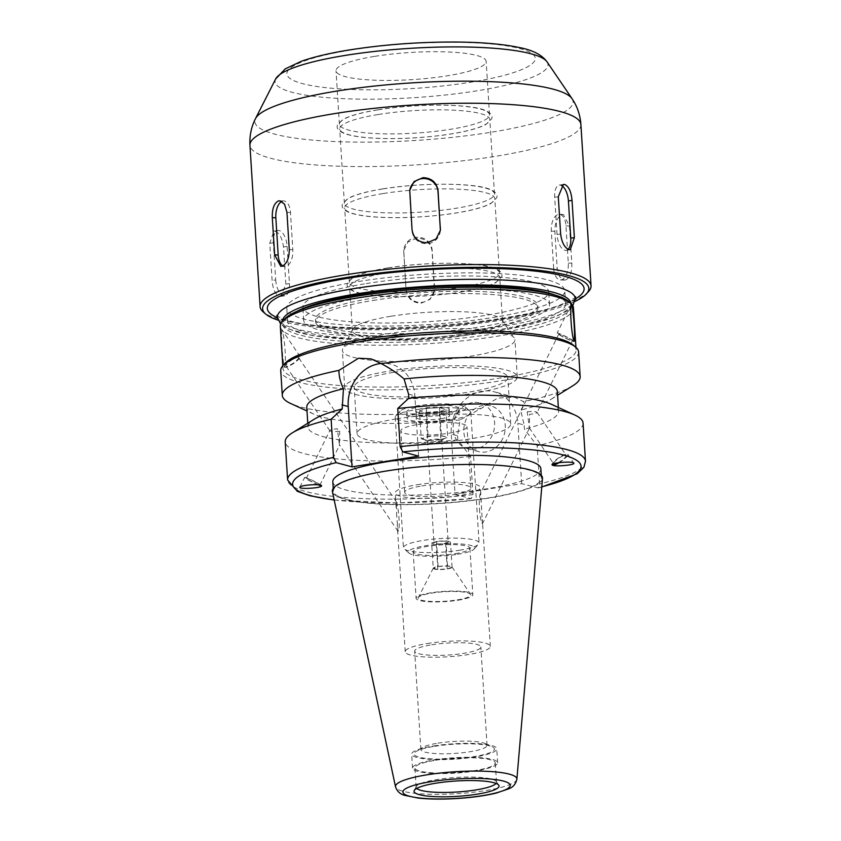 <?xml version="1.0" encoding="UTF-8"?>
<svg xmlns="http://www.w3.org/2000/svg" width="841" height="841" viewBox="0 0 841 841"><rect width="100%" height="100%" fill="white"/><g stroke="black" fill="none" stroke-linecap="round" stroke-linejoin="round"><path stroke-width="0.63" stroke-dasharray="4.21 3.15" d="M472.442 402.608A23.685 20.51 -75 0 0 453.31 424.852A23.685 20.51 -75 0 0 467.796 448.737A23.685 20.51 -75 0 0 493.72 431.149A23.685 20.51 -75 0 0 480.022 402.965A23.685 20.51 -75 0 0 472.442 402.608M483.091 405.446A23.685 20.51 -75 0 0 463.948 427.701A23.685 20.51 -75 0 0 478.434 451.585A23.685 20.51 -75 0 0 504.369 433.998A23.685 20.51 -75 0 0 490.671 405.814A23.685 20.51 -75 0 0 483.091 405.446M574.014 341.236A9.472 0.809 -153.8 0 0 565.068 336.137A9.472 0.809 -153.8 0 0 557.12 333.131A9.472 0.809 -153.8 0 0 565.268 338.04A9.472 0.809 -153.8 0 0 574.13 341.499A9.472 0.809 -153.8 0 0 574.014 341.236M559.181 462.624A9.472 2.155 145.9 0 0 567.801 454.256A9.472 2.155 145.9 0 0 558.75 457.788A9.472 2.155 145.9 0 0 552.117 464.894L552.117 464.894M479.454 508.952C480.053 516.721 481.031 521.693 482.377 523.89L481.252 502.193L480.043 494.266C479.275 497.63 479.086 502.529 479.454 508.952M558.918 334.171A7.58 0.652 -153.8 0 0 566.077 338.25A7.58 0.652 -153.8 0 0 572.427 340.658A7.58 0.652 -153.8 0 0 565.909 336.736A7.58 0.652 -153.8 0 0 558.823 333.972A7.58 0.652 -153.8 0 0 558.918 334.171M527.233 411.764C532.668 411.365 535.948 411.554 537.073 412.321L537.084 412.563C536.432 413.309 533.93 413.888 529.588 414.329L529.346 427.922L527.233 411.764M557.94 462.792A7.58 1.724 145.9 0 0 566.224 455.328A7.58 1.724 145.9 0 0 559.202 458.009A7.58 1.724 145.9 0 0 553.63 463.727M573.289 345.083A146.86 26.565 -3.6 0 1 576.096 349.793A146.86 26.565 -3.6 0 1 431.191 385.535A146.86 26.565 -3.6 0 1 282.954 368.242A146.86 26.565 -3.6 0 1 285.152 363.207M281.914 329.914C281.01 335.412 282.418 359.853 284.437 367.149C286.487 364.29 284.941 339.69 282.303 330.334A9.041 2.05 127.9 0 0 282.208 330.114A9.041 2.05 127.9 0 0 281.914 329.914A146.86 26.565 -3.6 0 1 280.326 326.392M284.384 367.096L284.437 367.149A9.472 2.155 -34.1 0 1 284.384 367.096A9.472 2.155 -34.1 0 1 291.018 359.99A9.472 2.155 -34.1 0 1 300.069 356.458A9.472 2.155 -34.1 0 1 293.572 363.47A9.472 2.155 -34.1 0 1 284.437 367.149M573.457 307.943A146.86 26.565 -3.6 0 1 439.801 342.897A146.86 26.565 -3.6 0 1 282.303 330.334M396.731 516.353L396.269 501.72C398.771 507.89 400.495 529.683 398.056 531.375L396.731 516.353M298.471 357.478A7.58 1.724 -34.1 0 1 298.502 357.52A7.58 1.724 -34.1 0 1 293.194 363.207A7.58 1.724 -34.1 0 1 285.961 366.035A7.58 1.724 -34.1 0 1 291.154 360.421A7.58 1.724 -34.1 0 1 298.471 357.478M339.69 431.317C334.245 431.717 330.965 431.528 329.851 430.76L329.83 430.518C330.481 429.772 332.983 429.183 337.336 428.752L339.449 444.921L339.69 431.317M568.19 301.131A144.494 26.134 -3.6 0 1 428.384 340.931A144.494 26.134 -3.6 0 1 284.7 318.96M318.014 484.773A9.472 0.809 26.2 0 1 309.046 480.463A9.472 0.809 26.2 0 1 304.631 477.478A9.472 0.809 26.2 0 1 312.579 480.484A9.472 0.809 26.2 0 1 321.514 485.583A9.472 0.809 26.2 0 1 321.64 485.846A9.472 0.809 26.2 0 1 321.609 485.867M318.928 484.868A7.58 0.652 26.2 0 1 311.138 481.378A7.58 0.652 26.2 0 1 306.334 478.319A7.58 0.652 26.2 0 1 312.684 480.726A7.58 0.652 26.2 0 1 319.843 484.805A7.58 0.652 26.2 0 1 319.937 485.005L339.68 444.847M440.337 230.634A14.213 13.971 -174.3 0 1 425.903 243.648A14.213 13.971 -174.3 0 1 411.974 230.487L409.63 193.293A14.213 13.971 -174.3 0 1 409.725 190.634M281.84 201.398A14.213 7.348 92.8 0 1 283.837 200.967A14.213 7.348 92.8 0 1 290.471 212.51L292.805 249.714A14.213 7.348 92.8 0 1 284.805 266.565A14.213 7.348 92.8 0 1 282.807 265.914M279.317 296.347L280.726 296.421L285.835 284.153L283.501 246.949C282.376 238.402 279.622 233.167 275.217 231.254L273.861 231.17L269.761 243.28L272.106 280.474C272.862 289.083 275.27 294.371 279.317 296.347M275.701 279.895A14.213 6.633 80.8 0 0 284.836 295.759A14.213 6.633 80.8 0 0 289.441 283.564L287.107 246.371A14.213 6.633 80.8 0 0 277.972 230.497A14.213 6.633 80.8 0 0 273.367 242.692L275.701 279.895L272.106 280.474M421.11 303.212L430.108 299.301L434.377 290.565L432.085 251.144C430.708 242.755 425.683 238.413 417.01 238.119L408.022 241.945L403.764 250.555L406.056 289.977C407.433 298.429 412.447 302.844 421.11 303.212M406.129 289.22A14.213 13.971 5.7 0 0 434.461 289.809A14.213 13.971 5.7 0 0 434.503 287.59L432.158 250.387A14.213 13.971 5.7 0 0 403.838 249.798A14.213 13.971 5.7 0 0 403.796 252.016L406.056 289.977M565.909 279.853C570.124 277.404 572.09 271.864 571.817 263.233L569.483 226.029L563.354 214.508L561.809 214.76C557.247 217.188 554.923 222.718 554.85 231.328L557.194 268.531L559.58 276.721L564.322 280.095L565.909 279.853M553.662 268.363A14.213 7.348 -87.2 0 0 560.285 279.906A14.213 7.348 -87.2 0 0 568.295 263.054L565.951 225.861A14.213 7.348 -87.2 0 0 559.328 214.318A14.213 7.348 -87.2 0 0 551.318 231.159L553.662 268.363L557.194 268.531M568.106 249.325A14.213 6.633 -99.2 0 1 566.161 250.376A14.213 6.633 -99.2 0 1 557.026 234.513L554.682 197.309A14.213 6.633 -99.2 0 1 559.286 185.115A14.213 6.633 -99.2 0 1 561.41 185.462M418.629 456.127L414.834 395.785A38.139 33.02 -75 0 0 391.38 364.321A38.139 33.02 -75 0 0 381.068 363.48M457.546 435.754L457.798 439.885L470.571 456.495L472.968 494.624L471.317 498.681L455.044 494.413L451.249 434.072A38.139 33.02 105 0 1 494.403 391.853A38.139 33.02 105 0 1 517.856 423.328L524.153 425.01L520.674 410.103C523.06 406.991 523.996 404.164 523.501 401.599L514.703 397.278L497.641 398.045L481.262 408.421L460.069 419.89L457.546 435.754L451.249 434.072M455.044 494.413L521.651 483.659L538.072 487.906L539.575 483.88L537.178 445.751L524.406 429.141L524.153 425.01M521.651 483.659L517.856 423.328M481.262 408.421A149.225 26.996 -3.6 0 1 290.587 403.449M460.069 419.89A125.54 22.707 -3.6 0 1 313.756 414.108A125.54 22.707 -3.6 0 1 306.776 407.296M557.362 391.528A125.54 22.707 -3.6 0 1 551.286 399.16A125.54 22.707 -3.6 0 1 520.674 410.103M572.931 385.693A149.225 26.996 -3.6 0 1 523.501 401.599M457.798 439.885A125.54 22.707 -3.6 0 1 308.006 426.944A125.54 22.707 -3.6 0 1 314.082 419.312M551.612 404.374A125.54 22.707 -3.6 0 1 558.592 411.186A125.54 22.707 -3.6 0 1 524.406 429.141M470.571 456.495A149.225 26.996 -3.6 0 1 285.215 441.861M583.076 423.118A149.225 26.996 -3.6 0 1 537.178 445.751M540.858 468.721A104.221 18.849 -3.6 0 1 438.024 494.088A104.221 18.849 -3.6 0 1 332.826 481.809M372.92 300.458A111.369 20.142 -3.6 0 1 537.883 307.795A111.369 20.142 -3.6 0 1 428.006 334.949A111.369 20.142 -3.6 0 1 315.596 321.777A111.369 20.142 -3.6 0 1 372.92 300.458M372.794 298.135A111.327 20.142 -3.6 0 1 537.704 305.472A111.327 20.142 -3.6 0 1 427.859 332.615A111.327 20.142 -3.6 0 1 315.491 319.454A111.327 20.142 -3.6 0 1 372.794 298.135M367.075 296.61A123.175 22.276 -3.6 0 1 549.53 304.789A123.175 22.276 -3.6 0 1 427.995 334.76A123.175 22.276 -3.6 0 1 303.675 320.253A123.175 22.276 -3.6 0 1 367.075 296.61M366.255 283.585A123.175 22.276 -3.6 0 1 548.71 291.764A123.175 22.276 -3.6 0 1 427.175 321.735A123.175 22.276 -3.6 0 1 302.855 307.228A123.175 22.276 -3.6 0 1 366.255 283.585M358.466 281.504A139.28 25.198 -3.6 0 1 564.784 290.755A139.28 25.198 -3.6 0 1 427.365 324.647A139.28 25.198 -3.6 0 1 286.781 308.248A139.28 25.198 -3.6 0 1 358.466 281.504M555.375 295.18A139.28 25.198 -3.6 0 1 565.604 303.769A139.28 25.198 -3.6 0 1 428.185 337.661A139.28 25.198 -3.6 0 1 287.601 321.262A139.28 25.198 -3.6 0 1 296.663 311.454M574.96 301.446A163.438 29.561 -3.6 0 1 427.575 328.074A163.438 29.561 -3.6 0 1 278.014 320.127M588.574 291.512A165.803 29.992 -3.6 0 1 427.459 326.182A165.803 29.992 -3.6 0 1 263.265 311.979M374.75 56.358A75.206 13.603 -3.6 0 1 486.151 61.351A75.206 13.603 -3.6 0 1 411.943 79.643A75.206 13.603 -3.6 0 1 336.032 70.791A75.206 13.603 -3.6 0 1 374.75 56.358M378.114 109.835A75.206 13.603 -3.6 0 1 489.515 114.818A75.206 13.603 -3.6 0 1 415.317 133.12A75.206 13.603 -3.6 0 1 339.396 124.268A75.206 13.603 -3.6 0 1 378.114 109.835M378.408 114.481A75.206 13.603 -3.6 0 1 489.809 119.475A75.206 13.603 -3.6 0 1 415.601 137.766A75.206 13.603 -3.6 0 1 339.69 128.915A75.206 13.603 -3.6 0 1 378.408 114.481M383.086 188.878A75.206 13.603 -3.6 0 1 494.487 193.872A75.206 13.603 -3.6 0 1 420.29 212.174A75.206 13.603 -3.6 0 1 344.379 203.312A75.206 13.603 -3.6 0 1 383.086 188.878M383.38 193.525A75.206 13.603 -3.6 0 1 494.781 198.518A75.206 13.603 -3.6 0 1 420.574 216.82A75.206 13.603 -3.6 0 1 344.663 207.969A75.206 13.603 -3.6 0 1 383.38 193.525M388.058 267.932A75.206 13.603 -3.6 0 1 499.459 272.926A75.206 13.603 -3.6 0 1 425.262 291.217A75.206 13.603 -3.6 0 1 349.351 282.366A75.206 13.603 -3.6 0 1 388.058 267.932M388.353 272.579A75.206 13.603 -3.6 0 1 499.754 277.572A75.206 13.603 -3.6 0 1 425.557 295.874A75.206 13.603 -3.6 0 1 349.646 287.012A75.206 13.603 -3.6 0 1 388.353 272.579M391.097 316.227A75.206 13.603 -3.6 0 1 501.982 319.801A75.206 13.603 -3.6 0 1 502.498 321.22A75.206 13.603 -3.6 0 1 428.3 339.522A75.206 13.603 -3.6 0 1 352.39 330.66A75.206 13.603 -3.6 0 1 352.715 329.199A75.206 13.603 -3.6 0 1 391.097 316.227M386.86 333.898A86.455 15.643 -3.6 0 1 514.345 338.008A86.455 15.643 -3.6 0 1 514.934 339.638A86.455 15.643 -3.6 0 1 429.625 360.673A86.455 15.643 -3.6 0 1 342.361 350.497A86.455 15.643 -3.6 0 1 342.75 348.805A86.455 15.643 -3.6 0 1 386.86 333.898M389.204 371.102A86.455 15.643 -3.6 0 1 517.278 376.842A86.455 15.643 -3.6 0 1 431.969 397.877A86.455 15.643 -3.6 0 1 344.705 387.701A86.455 15.643 -3.6 0 1 389.204 371.102M393.788 372.321A76.983 13.929 -3.6 0 1 507.817 377.43A76.983 13.929 -3.6 0 1 431.864 396.164A76.983 13.929 -3.6 0 1 354.156 387.102A76.983 13.929 -3.6 0 1 393.788 372.321M396.71 418.829A76.983 13.929 -3.6 0 1 510.739 423.938A76.983 13.929 -3.6 0 1 434.786 442.671A76.983 13.929 -3.6 0 1 357.078 433.599A76.983 13.929 -3.6 0 1 396.71 418.829M417.882 424.484A33.156 6.003 -3.6 0 1 467.007 426.692A33.156 6.003 -3.6 0 1 434.292 434.755A33.156 6.003 -3.6 0 1 400.821 430.855A33.156 6.003 -3.6 0 1 417.882 424.484M421.751 485.961A33.156 6.003 -3.6 0 1 470.876 488.158A33.156 6.003 -3.6 0 1 438.161 496.232A33.156 6.003 -3.6 0 1 404.689 492.321A33.156 6.003 -3.6 0 1 421.751 485.961M417.178 484.731A42.639 7.716 -3.6 0 1 480.337 487.559A42.639 7.716 -3.6 0 1 438.266 497.935A42.639 7.716 -3.6 0 1 395.228 492.921A42.639 7.716 -3.6 0 1 417.178 484.731M427.165 643.544A42.639 7.716 -3.6 0 1 490.324 646.372A42.639 7.716 -3.6 0 1 448.253 656.747A42.639 7.716 -3.6 0 1 405.215 651.722A42.639 7.716 -3.6 0 1 427.165 643.544M431.748 644.763A33.156 6.003 -3.6 0 1 480.863 646.971A33.156 6.003 -3.6 0 1 448.148 655.034A33.156 6.003 -3.6 0 1 414.676 651.134A33.156 6.003 -3.6 0 1 431.748 644.763M437.94 743.171A33.156 6.003 -3.6 0 1 485.215 743.57A33.156 6.003 -3.6 0 1 487.055 745.368A33.156 6.003 -3.6 0 1 454.34 753.441A33.156 6.003 -3.6 0 1 420.868 749.531A33.156 6.003 -3.6 0 1 422.476 747.523A33.156 6.003 -3.6 0 1 437.94 743.171M434.755 746.282A40.263 7.285 -3.6 0 1 492.164 746.766A40.263 7.285 -3.6 0 1 454.676 758.75A40.263 7.285 -3.6 0 1 415.98 751.56A40.263 7.285 -3.6 0 1 434.755 746.282M433.609 745.967A42.639 7.716 -3.6 0 1 496.768 748.805A42.639 7.716 -3.6 0 1 454.697 759.181A42.639 7.716 -3.6 0 1 411.659 754.156A42.639 7.716 -3.6 0 1 433.609 745.967M434.492 759.917A42.639 7.716 -3.6 0 1 497.641 762.755A42.639 7.716 -3.6 0 1 455.58 773.131A42.639 7.716 -3.6 0 1 412.542 768.106A42.639 7.716 -3.6 0 1 434.492 759.917M435.638 760.232A40.263 7.285 -3.6 0 1 495.286 762.903A40.263 7.285 -3.6 0 1 455.549 772.7A40.263 7.285 -3.6 0 1 414.907 767.959A40.263 7.285 -3.6 0 1 435.638 760.232M416.715 788.416A40.263 7.285 -3.6 0 1 416.116 787.281A40.263 7.285 -3.6 0 1 416.295 786.493A40.263 7.285 -3.6 0 1 436.847 779.544A40.263 7.285 -3.6 0 1 496.222 781.468A40.263 7.285 -3.6 0 1 496.495 782.225A40.263 7.285 -3.6 0 1 496.043 783.423M542.498 478.476A105.283 19.049 -3.6 0 1 438.624 503.58A105.283 19.049 -3.6 0 1 332.416 491.691M387.06 471.107A104.221 18.849 -3.6 0 1 541.436 478.024A104.221 18.849 -3.6 0 1 438.603 503.381A104.221 18.849 -3.6 0 1 333.404 491.112A104.221 18.849 -3.6 0 1 387.06 471.107M578.608 351.969A149.225 26.996 -3.6 0 1 431.37 388.29A149.225 26.996 -3.6 0 1 280.736 370.713M421.257 438.834L427.67 440.547L440.905 439.78L447.738 437.309L441.325 435.596L428.09 436.353L421.257 438.834L419.501 410.934L425.914 412.647L427.67 440.547M425.914 412.647L439.149 411.88L445.982 409.409L439.57 407.696L426.334 408.453L419.501 410.934M426.334 408.453L428.09 436.353M439.57 407.696L441.325 435.596M445.982 409.409L447.738 437.309M439.149 411.88L440.905 439.78M439.99 439.538A11.364 2.06 176.4 0 0 445.299 438.045A11.364 2.06 176.4 0 0 434.366 436.016A11.364 2.06 176.4 0 0 423.78 439.401A11.364 2.06 176.4 0 0 439.99 439.538M433.241 568.285A9.43 1.703 176.4 0 0 437.804 569.504A9.43 1.703 176.4 0 0 447.212 568.958A9.43 1.703 176.4 0 0 452.069 567.202A9.43 1.703 176.4 0 0 452.006 566.971A9.43 1.703 176.4 0 0 447.507 565.982A9.43 1.703 176.4 0 0 438.098 566.519A9.43 1.703 176.4 0 0 433.283 568.148A9.43 1.703 176.4 0 0 433.241 568.285L438.098 566.519L447.507 565.982L452.069 567.202L447.212 568.958L437.804 569.504L433.241 568.285L431.654 543.086L436.511 541.331L445.93 540.784L450.482 542.003L445.625 543.759L436.216 544.306L431.654 543.086M437.804 569.504L436.216 544.306M438.098 566.519L436.511 541.331M447.507 565.982L445.93 540.784M452.069 567.202L450.482 542.003M447.212 568.958L445.625 543.759M444.511 543.465A7.106 1.283 176.4 0 0 448.158 542.098A7.106 1.283 176.4 0 0 440.989 541.257A7.106 1.283 176.4 0 0 433.977 542.992A7.106 1.283 176.4 0 0 444.511 543.465M458.198 600.18A28.426 5.141 176.4 0 0 472.831 594.724A28.426 5.141 176.4 0 0 444.143 591.37A28.426 5.141 176.4 0 0 416.095 598.287A28.426 5.141 176.4 0 0 458.198 600.18M455.275 553.672A28.426 5.141 176.4 0 0 469.909 548.216A28.426 5.141 176.4 0 0 441.22 544.873A28.426 5.141 176.4 0 0 413.173 551.791A28.426 5.141 176.4 0 0 455.275 553.672M457.199 599.906A26.355 4.762 176.4 0 0 470.582 594.356A26.355 4.762 176.4 0 0 444.164 591.749A26.355 4.762 176.4 0 0 418.282 597.646A26.355 4.762 176.4 0 0 430.045 601.378A26.355 4.762 176.4 0 0 457.199 599.906M438.087 441.399A7.106 1.283 176.4 0 0 441.399 440.474A7.106 1.283 176.4 0 0 441.746 440.043A7.106 1.283 176.4 0 0 434.566 439.202A7.106 1.283 176.4 0 0 427.554 440.926A7.106 1.283 176.4 0 0 427.953 441.315A7.106 1.283 176.4 0 0 438.087 441.399M440.758 412.311A16.578 2.996 176.4 0 0 449.294 409.125A16.578 2.996 176.4 0 0 432.558 407.181A16.578 2.996 176.4 0 0 416.19 411.207A16.578 2.996 176.4 0 0 440.758 412.311M441.157 418.744A16.578 2.996 176.4 0 0 449.693 415.559A16.578 2.996 176.4 0 0 432.957 413.604A16.578 2.996 176.4 0 0 416.6 417.641A16.578 2.996 176.4 0 0 441.157 418.744M445.741 419.964A26.06 4.71 176.4 0 0 459.154 414.96A26.06 4.71 176.4 0 0 432.852 411.89A26.06 4.71 176.4 0 0 407.139 418.229A26.06 4.71 176.4 0 0 445.741 419.964M445.331 413.53A26.06 4.71 176.4 0 0 458.744 408.537A26.06 4.71 176.4 0 0 432.442 405.467A26.06 4.71 176.4 0 0 406.739 411.806A26.06 4.71 176.4 0 0 445.331 413.53M448.768 414.455A33.156 6.003 176.4 0 0 465.21 407.023A33.156 6.003 176.4 0 0 432.369 404.185A33.156 6.003 176.4 0 0 400.137 411.112A33.156 6.003 176.4 0 0 413.53 416.232A33.156 6.003 176.4 0 0 448.768 414.455M451.354 419.712A37.898 6.854 176.4 0 0 470.855 412.437A37.898 6.854 176.4 0 0 470.14 411.217A37.898 6.854 176.4 0 0 432.6 407.98A37.898 6.854 176.4 0 0 395.775 415.896A37.898 6.854 176.4 0 0 395.207 417.199A37.898 6.854 176.4 0 0 451.354 419.712M459.564 550.245A37.898 6.854 176.4 0 0 478.508 544.274A37.898 6.854 176.4 0 0 479.076 542.971A37.898 6.854 176.4 0 0 440.821 538.513A37.898 6.854 176.4 0 0 403.428 547.733A37.898 6.854 176.4 0 0 404.153 548.952A37.898 6.854 176.4 0 0 459.564 550.245M457.567 554.293A33.156 6.003 176.4 0 0 474.145 549.057A33.156 6.003 176.4 0 0 441.168 544.022A33.156 6.003 176.4 0 0 409.083 553.157A33.156 6.003 176.4 0 0 457.567 554.293M412.048 229.74L411.974 230.487M409.704 192.536L409.63 193.293M289.272 249.546L292.805 249.714M286.939 212.342L290.471 212.51M285.835 284.153L289.441 283.564M283.501 246.949L287.107 246.371M269.761 243.28L273.367 242.692M434.429 288.337L434.503 287.59M432.085 251.144L432.158 250.387M403.722 252.773L403.796 252.016M571.817 263.233L568.295 263.054M569.483 226.029L565.951 225.861M554.85 231.328L551.318 231.159M560.632 233.924L557.026 234.513M558.287 196.731L554.682 197.309M408.547 394.103L414.834 395.785M472.968 494.624A149.225 26.996 -3.6 0 1 287.611 479.99M585.483 461.246A149.225 26.996 -3.6 0 1 539.575 483.88M470.886 498.639A144.494 26.134 -3.6 0 1 334.171 499.911M541.783 486.844A144.494 26.134 -3.6 0 1 537.494 487.896M570.797 303.349A144.494 26.134 -3.6 0 1 428.237 338.608A144.494 26.134 -3.6 0 1 282.387 321.493M575.233 298.502A149.225 26.996 -3.6 0 1 428.006 334.813A149.225 26.996 -3.6 0 1 277.372 317.236M575.255 298.954A158.697 28.71 -3.6 0 1 427.522 327.223A158.697 28.71 -3.6 0 1 277.414 317.698M580.9 124.5A165.803 29.992 -3.6 0 1 417.304 164.836A165.803 29.992 -3.6 0 1 249.945 145.314M572.017 98.639A159.464 28.846 -3.6 0 1 415.769 140.447A159.464 28.846 -3.6 0 1 255.527 118.56M547.071 61.887A136.747 24.736 -3.6 0 1 413.089 97.735A136.747 24.736 -3.6 0 1 275.659 78.959M350.96 49.997A124.436 22.507 -3.6 0 1 535.275 58.923A124.436 22.507 -3.6 0 1 347.049 89.293A124.436 22.507 -3.6 0 1 350.96 49.997M516.879 779.197A60.815 11.007 -3.6 0 1 456.873 793.694A60.815 11.007 -3.6 0 1 395.522 786.829M490.671 405.814L480.022 402.965M478.434 451.585L467.796 448.737M571.365 304.158L557.12 333.131M567.801 454.256L573.772 463.076M558.823 333.972L480.043 494.266M572.427 340.658L537.084 412.563M529.578 427.859L482.377 523.89M529.304 427.869L553.683 463.833M537.073 412.321L566.224 455.328M576.096 349.793L575.938 347.344M282.954 368.242L282.807 365.782M300.069 356.458L282.219 330.135M396.269 501.72L298.502 357.52M398.056 531.375L339.407 444.868M329.851 430.76L285.961 366.035M299.88 487.149L304.631 477.478M306.334 478.319L329.83 430.518M440.369 230.318L440.295 231.075M409.746 190.308L409.672 191.065M280.778 266.366L284.805 266.565M279.811 200.778L283.837 200.967M280.726 296.431L284.836 295.759M273.851 231.17L277.972 230.497M434.387 290.565L434.461 289.809M403.754 250.555L403.838 249.798M564.322 280.095L560.285 279.906M563.354 214.508L559.328 214.318M570.272 249.714L566.161 250.376M563.407 184.452L559.286 185.115M371.081 358.897L391.38 364.321M514.703 397.278L494.403 391.853M313.756 414.108L307.007 410.997M551.286 399.16L557.594 395.238M308.006 426.944L307.774 423.244M558.592 411.186L558.361 407.475M334.203 500.069L397.856 502.939L471.317 498.681M538.072 487.906L541.772 487.013M315.491 319.454L315.596 321.777M537.704 305.472L537.883 307.795M549.53 304.789L548.816 293.477M548.784 293.046L548.71 291.764M303.675 320.253L302.96 308.941M302.928 308.51L302.855 307.228M565.604 303.769L564.784 290.755M287.601 321.262L286.781 308.248M572.816 305.788L566.992 310.981L555.123 316.92L506.892 329.493L417.262 339.301L359.664 339.89L313.178 335.79L287.065 328.558L280.684 324.163M575.58 296.642C577.189 296.926 571.785 299.817 559.37 305.325C539.396 312.537 510.434 318.445 472.474 323.039C426.492 328.263 383.075 329.872 342.234 327.874C316.237 326.371 297.251 323.627 285.299 319.622C280.242 317.73 277.414 316.342 276.805 315.438M489.515 114.818L486.151 61.351M339.396 124.268L336.032 70.791M377.882 109.814C418.482 103.201 470.476 103.906 484.879 110.255C492.384 113.335 492.164 116.962 492.027 116.962L491.838 118.697L485.867 124.542C477.352 128.894 462.981 132.436 442.776 135.18C420.899 138.008 399.57 139.08 378.776 138.397C363.133 137.798 351.654 136.158 344.347 133.488C336.82 130.408 337.041 126.77 337.188 126.77L337.378 125.046L343.328 119.201C350.382 115.543 361.893 112.41 377.882 109.814M494.487 193.872L489.809 119.475M344.379 203.312L339.69 128.915M382.855 188.868C423.454 182.245 475.459 182.949 489.851 189.299C497.357 192.389 497.147 196.016 496.999 196.016L496.81 197.74L490.839 203.596C482.324 207.948 467.953 211.49 447.748 214.224C425.872 217.052 404.542 218.124 383.748 217.451C368.106 216.852 356.626 215.212 349.32 212.542C341.793 209.451 342.014 205.824 342.161 205.824L342.35 204.1L348.3 198.255C355.354 194.586 366.876 191.464 382.855 188.868M499.459 272.926L494.781 198.518M349.351 282.366L344.663 207.969M387.827 267.911C428.426 261.299 480.432 262.003 494.823 268.353C502.329 271.433 502.119 275.07 501.972 275.06L501.783 276.794L495.812 282.639C487.296 286.991 472.936 290.544 452.731 293.278C430.844 296.106 409.514 297.178 388.721 296.495C373.078 295.895 361.598 294.266 354.292 291.596C346.776 288.505 346.986 284.878 347.133 284.878L347.322 283.144L353.273 277.299C360.326 273.64 371.848 270.508 387.827 267.911M502.498 321.22L499.754 277.572M352.39 330.66L349.646 287.012M352.715 329.199L342.75 348.805M501.982 319.801L514.345 338.008M517.278 376.842L514.934 339.638M344.705 387.701L342.361 350.497M510.739 423.938L507.817 377.43M357.078 433.599L354.156 387.102M470.876 488.158L467.007 426.692M404.689 492.321L400.821 430.855M490.324 646.372L482.345 519.528M481.252 502.193L480.337 487.559M405.215 651.722L397.236 524.879M396.153 507.543L395.228 492.921M487.055 745.368L480.863 646.971M420.868 749.531L414.676 651.134M422.476 747.523L415.98 751.56M485.215 743.57L492.164 746.766M497.641 762.755L496.768 748.805M412.542 768.106L411.659 754.156M496.495 782.225L495.286 762.903M416.116 787.281L414.907 767.959M416.295 786.493L414.256 790.519M496.222 781.468L498.755 785.2M541.436 478.024L541.268 475.323M333.404 491.112L333.236 488.411M413.173 551.791L416.095 598.287M469.909 548.216L472.831 594.724M433.283 568.148L418.282 597.646M452.006 566.971L470.582 594.356M427.554 440.926L433.977 542.992M441.746 440.043L448.158 542.098M441.399 440.474L445.299 438.045M427.953 441.315L423.78 439.401M416.19 411.207L416.6 417.641M449.294 409.125L449.693 415.559M406.739 411.806L407.139 418.229M458.744 408.537L459.154 414.96M400.137 411.112L395.775 415.896M465.21 407.023L470.14 411.217M395.207 417.199L403.428 547.733M470.855 412.437L479.076 542.971M474.145 549.057L478.508 544.274M409.083 553.157L404.153 548.952"/><path stroke-width="1.26" d="M574.014 341.236C571.323 334.003 569.788 309.572 571.481 304L571.869 304.431C573.709 313.851 575.391 338.439 574.014 341.236L574.287 341.173M571.365 304.158L571.481 304A146.86 26.565 -3.6 0 0 570.65 303.233A146.86 26.565 -3.6 0 0 355.922 298.198A146.86 26.565 -3.6 0 0 282.513 321.357A146.86 26.565 -3.6 0 0 280.326 326.392L282.807 365.782M552.117 464.894A9.472 2.155 145.9 0 0 552.159 464.947L552.117 464.894C550.161 462.834 572.868 460.931 573.772 463.076C575.717 465.094 553.483 467.028 552.159 464.947A9.472 2.155 145.9 0 0 559.181 462.624M553.63 463.727A7.58 1.724 145.9 0 0 553.683 463.833A7.58 1.724 145.9 0 0 553.714 463.875A7.58 1.724 145.9 0 0 557.94 462.792M307.007 410.997L290.587 403.449A149.225 26.996 -3.6 0 1 282.292 395.354L280.736 370.713A149.225 26.996 -3.6 0 1 282.965 365.604L285.152 363.207A146.86 26.565 -3.6 0 1 358.55 340.048A146.86 26.565 -3.6 0 1 573.289 345.083L575.749 347.175A149.225 26.996 -3.6 0 1 578.608 351.969L580.153 376.621A149.225 26.996 -3.6 0 1 572.931 385.693L557.594 395.238M571.869 304.431A146.86 26.565 -3.6 0 1 573.457 307.943L575.938 347.344M282.513 321.357L284.7 318.96A144.494 26.134 -3.6 0 1 356.92 296.179A144.494 26.134 -3.6 0 1 568.19 301.131L570.65 303.233M321.514 485.583L321.588 485.951C320.989 488.211 298.24 489.462 299.88 487.149C300.321 485.131 320.389 483.68 321.514 485.583M321.609 485.867A9.472 0.809 26.2 0 1 318.014 484.773M319.937 485.005A7.58 0.652 26.2 0 1 318.928 484.868M427.112 242.755C418.45 242.46 413.425 238.119 412.048 229.74L409.746 190.308L414.014 181.582L423.023 177.661C431.685 178.029 436.7 182.444 438.066 190.907L440.369 230.318L436.111 238.939L427.112 242.755M409.725 190.634A14.213 13.971 -174.3 0 1 437.993 191.653L440.337 228.857A14.213 13.971 -174.3 0 1 440.337 230.634M282.324 266.124L280.778 266.366L274.65 254.844L272.305 217.651C272.032 209.01 274.008 203.469 278.224 201.02L279.811 200.778L284.552 204.153L286.939 212.342L289.272 249.546C289.199 258.166 286.886 263.685 282.324 266.124M282.807 265.914A14.213 7.348 92.8 0 1 278.182 255.023L275.837 217.819A14.213 7.348 92.8 0 1 281.84 201.398M568.905 249.63C564.511 247.706 561.746 242.481 560.632 233.924L558.287 196.731L563.407 184.452L564.816 184.526C568.863 186.502 571.26 191.79 572.027 200.4L574.371 237.604L570.272 249.703L568.905 249.63M561.41 185.462A14.213 6.633 -99.2 0 1 568.421 200.978L570.766 238.182A14.213 6.633 -99.2 0 1 568.106 249.325M408.547 394.103L408.8 398.245L397.73 408.484L400.127 446.613L402.786 451.89L418.629 456.127L352.022 466.871L336.179 462.645L333.52 457.357L331.123 419.228L342.192 408.989L343.454 388.721C340.5 382.76 338.997 376.652 338.934 370.376L358.571 358.224L371.081 358.897L381.183 363.564C390.182 368.39 397.804 373.52 404.069 378.934L408.547 394.103M381.068 363.48A38.139 33.02 -75 0 0 348.227 406.539L341.94 404.857M352.022 466.871L348.227 406.539M282.292 395.354A149.225 26.996 -3.6 0 1 338.934 370.376M307.774 423.244L306.776 407.296A125.54 22.707 -3.6 0 1 343.454 388.721M404.069 378.934A125.54 22.707 -3.6 0 1 557.362 391.528L558.361 407.475M381.183 363.564A149.225 26.996 -3.6 0 1 580.153 376.621M333.52 457.357A149.225 26.996 -3.6 0 0 287.611 479.99L285.215 441.861A149.225 26.996 -3.6 0 1 292.437 432.789L314.082 419.312A125.54 22.707 -3.6 0 1 342.192 408.989M408.8 398.245A125.54 22.707 -3.6 0 1 551.612 404.374L574.781 415.023A149.225 26.996 -3.6 0 1 583.076 423.118L585.483 461.246A149.225 26.996 -3.6 0 0 400.127 446.613M292.437 432.789A149.225 26.996 -3.6 0 1 331.123 419.228M397.73 408.484A149.225 26.996 -3.6 0 1 574.781 415.023M333.236 488.411L332.826 481.809A104.221 18.849 -3.6 0 1 386.471 461.804A104.221 18.849 -3.6 0 1 540.858 468.721L541.268 475.323M296.663 311.454A139.28 25.198 -3.6 0 1 359.286 294.529A139.28 25.198 -3.6 0 1 555.375 295.18M278.014 320.127A163.438 29.561 -3.6 0 1 265.735 314.082A163.438 29.561 -3.6 0 1 346.734 277.456A163.438 29.561 -3.6 0 1 520.432 268.689A163.438 29.561 -3.6 0 1 586.398 293.908A163.438 29.561 -3.6 0 1 574.96 301.446M265.735 314.082L263.265 311.979A165.803 29.992 -3.6 0 1 260.1 306.66A165.803 29.992 -3.6 0 1 345.441 274.828A165.803 29.992 -3.6 0 1 591.055 285.835A165.803 29.992 -3.6 0 1 588.574 291.512L586.398 293.908M496.043 783.423A40.263 7.285 -3.6 0 1 456.768 792.022A40.263 7.285 -3.6 0 1 416.715 788.416M435.974 783.181A42.576 7.706 -3.6 0 1 498.755 785.2A42.576 7.706 -3.6 0 1 457.041 796.364A42.576 7.706 -3.6 0 1 414.256 790.519A42.576 7.706 -3.6 0 1 435.974 783.181M395.522 786.829L332.416 491.691A105.283 19.049 -3.6 0 1 386.545 470.971A105.283 19.049 -3.6 0 1 542.498 478.476L516.879 779.197C515.796 783.928 513.189 787.092 509.057 788.69L496.211 793.084C485.289 795.712 472.306 797.52 457.273 798.498C442.503 799.402 429.572 799.265 418.461 798.098L404.584 795.313C400.2 794.219 397.183 791.392 395.522 786.829A60.815 11.007 -3.6 0 1 426.786 774.855A60.815 11.007 -3.6 0 1 516.879 779.197M282.965 365.604A149.225 26.996 -3.6 0 1 357.551 342.066A149.225 26.996 -3.6 0 1 575.749 347.175M440.411 228.1L440.337 228.857M438.066 190.907L437.993 191.653M274.65 254.844L278.182 255.023M272.305 217.651L275.837 217.819M574.371 237.604L570.766 238.182M572.027 200.4L568.421 200.978M334.171 499.911A144.494 26.134 -3.6 0 1 336.179 462.645M402.786 451.89A144.494 26.134 -3.6 0 1 561.504 454.518A144.494 26.134 -3.6 0 1 541.783 486.844M282.387 321.493A144.494 26.134 -3.6 0 1 356.773 293.856A144.494 26.134 -3.6 0 1 570.797 303.349M280.684 324.163L277.372 317.236A149.225 26.996 -3.6 0 1 354.187 288.589A149.225 26.996 -3.6 0 1 575.233 298.502L572.816 305.788M277.414 317.698A158.697 28.71 -3.6 0 1 349.026 278.066A158.697 28.71 -3.6 0 1 527.854 270.371A158.697 28.71 -3.6 0 1 575.255 298.954M335.296 113.493A165.803 29.992 -3.6 0 1 580.9 124.5C580.195 114.912 577.231 106.292 572.017 98.639A159.464 28.846 -3.6 0 0 336.894 91.059A159.464 28.846 -3.6 0 0 255.527 118.56C251.312 126.791 249.451 135.716 249.945 145.314A165.803 29.992 -3.6 0 1 335.296 113.493M255.527 118.56L275.659 78.959A136.747 24.736 -3.6 0 1 345.441 55.38A136.747 24.736 -3.6 0 1 547.071 61.887L572.017 98.639M430.56 781.731A53.782 9.735 -3.6 0 1 510.235 785.589A53.782 9.735 -3.6 0 1 428.878 798.719A53.782 9.735 -3.6 0 1 430.56 781.731M287.611 479.99L297.357 491.333L309.887 495.748L334.203 500.069M541.772 487.013L577.22 473.735L583.885 467.323L585.483 461.246M575.233 298.502L575.58 296.652M276.805 315.449L277.372 317.236M591.055 285.835L580.9 124.5M260.1 306.66L249.945 145.314M547.071 61.887C541.846 54.728 532.321 49.882 518.487 47.369C502.624 44.079 482.219 42.302 457.283 42.05C420.353 41.829 384.453 44.447 349.572 49.913C330.019 53.057 313.966 56.841 301.414 61.246L285.215 68.888L275.659 78.959"/></g></svg>
